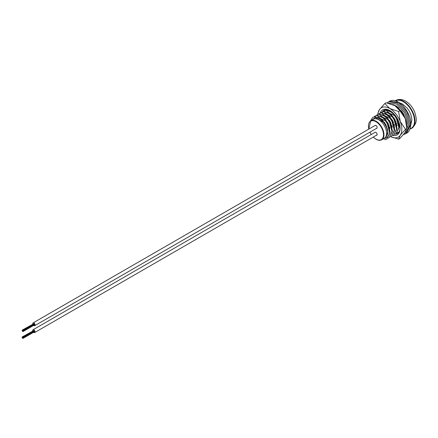 <?xml version="1.0" encoding="UTF-8"?>
<svg xmlns="http://www.w3.org/2000/svg" width="438" height="438" viewBox="0 0 438 438"><rect width="100%" height="100%" fill="white"/><g stroke="black" fill="none" stroke-linecap="round" stroke-linejoin="round"><path stroke-width="0.66" d="M381.684 139.766L384.307 138.255A10.966 6.329 -120 0 0 385.988 129.467A10.966 6.329 -120 0 0 378.826 119.804A10.966 6.329 -120 0 0 373.34 119.262L370.718 120.778A10.966 6.329 60 0 1 376.204 121.321A10.966 6.329 60 0 1 383.365 130.984A10.966 6.329 60 0 1 381.684 139.766C380.135 140.636 378.251 140.461 376.039 139.24L373.285 137.061M403.245 113.541L401.788 111.383L401.389 111.613L403.015 114.061M399.04 131.849L397.189 132.911M398.191 132.473L398.93 132.03M395.908 133.787L399.27 127.491L396.883 118.331L394.945 115.331L394.545 115.566L396.478 118.567L398.865 127.721L395.908 133.787L394.906 134.225M393.631 135.107L396.987 128.805L394.6 119.651L392.667 116.65L392.267 116.88L394.2 119.881L396.587 129.035L393.631 135.107L392.629 135.539M391.348 136.421L394.704 130.124L392.322 120.965L390.384 117.964L389.984 118.2L391.917 121.2L394.304 130.354L391.348 136.421L390.346 136.859M389.07 137.74L392.426 131.438L390.039 122.284L388.106 119.284L387.707 119.514L389.639 122.514L392.026 131.668L389.07 137.74L388.068 138.173M386.787 139.054L390.143 132.752L387.761 123.598L385.823 120.598L385.424 120.828L387.356 123.834L389.743 132.988L386.787 139.054L384.652 139.706M391.753 115.703L391.435 114.663M390.937 112.029L390.893 111.4M389.081 113.349L389.114 113.623M389.825 116.645L390.258 117.827M389.47 117.017L389.152 115.982M388.654 113.343L388.61 112.714M386.798 114.663L386.831 114.942M387.542 117.964L387.98 119.141M387.192 118.337L386.874 117.296M386.376 114.663L386.332 114.033M384.52 115.982L384.553 116.256M385.265 119.278L385.511 119.974M384.909 119.651L384.591 118.616M384.093 115.977L384.049 115.347M385.566 110.146L386.004 109.757M386.486 110.02L384.148 110.787L386.486 110.02L391.375 112.298L394.945 115.331M382.237 117.296L385.823 120.598M382.982 120.598L383.42 121.775M382.631 120.97L382.314 119.93M381.816 117.296L381.766 116.667M383.288 111.466L384.148 110.787A13.392 7.731 60 0 1 384.865 109.965M384.203 111.34L381.87 112.106L384.203 111.34L389.092 113.612L392.667 116.65M379.96 118.61L379.992 118.89M379.532 118.61L379.489 117.981M381.005 112.78L381.87 112.106M381.925 112.654L379.587 113.42L381.925 112.654L386.814 114.931L390.384 117.964M378.728 114.099L379.587 113.42M379.642 113.973L377.31 114.74L379.642 113.973L384.531 116.245L388.106 119.284M376.445 115.413L377.31 114.74M377.364 115.287L375.027 116.054L377.364 115.287L382.254 117.565M374.167 116.732L375.027 116.054M375.081 116.601L372.749 117.373L375.081 116.601L379.97 118.879L383.546 121.917L383.239 122.093A12.899 7.446 -120 0 1 387.712 131.531C387.154 128.038 385.763 124.835 383.546 121.917M370.521 120.899L372.749 117.373M385.424 120.828L380.534 118.556L376.959 115.517M387.794 134.11L387.948 132.709L385.894 124.677L380.534 118.556L377.058 117.368M387.707 119.514L382.817 117.236L379.242 114.203M390.154 132.303L388.172 123.363L382.817 117.236L379.335 116.054M389.984 118.2L385.095 115.922L381.525 112.884M392.432 130.984L390.455 122.043L385.095 115.922L381.618 114.734M392.267 116.88L387.378 114.603L383.803 111.57M394.715 129.67L392.733 120.729L387.378 114.603L383.896 113.42M394.545 115.566L389.656 113.289L386.086 110.25M396.992 128.35L395.016 119.41L389.656 113.289L386.179 112.101M399.275 127.036L398.739 121.644M399.007 108.164L396.565 106.352M399.034 108.191L397.052 107.173M378.01 117.477L377.928 117.762M380.293 116.163L380.206 116.442M379.96 118.222L379.965 118.873M382.571 114.844L382.489 115.128M382.243 116.902L382.243 117.559M382.664 120.269L382.976 121.31M391.638 111.789L388.457 110.787M384.854 113.53L384.772 113.809M384.52 115.588L384.526 116.24M384.947 118.955L385.259 119.996M389.59 126.817L389.234 127.025L389.782 127.507M387.132 112.21L387.05 112.495M386.803 114.269L386.803 114.926M387.225 117.636L387.537 118.682M391.714 125.591L391.977 125.865M391.873 125.498L391.512 125.706L392.059 126.188M389.415 110.896L389.333 111.181M389.081 112.955L389.086 113.606M389.508 116.322L389.82 117.362M394.151 124.184L393.795 124.392L394.342 124.874M391.364 111.635L391.364 112.292M391.786 115.002L392.098 116.048M396.275 122.958L396.538 123.231M396.434 122.87L396.078 123.073L396.62 123.554M382.275 139.426L386.699 137.592L387.712 131.531M398.87 108.783L401.788 111.383M379.434 117.959L379.401 118.534M381.717 116.639L381.679 117.214M381.87 119.541L382.067 120.445M387.208 129.166L387.674 129.593M383.995 115.325L383.962 115.9M384.148 118.222L384.345 119.131M389.486 127.852L389.951 128.279M386.278 114.006L386.239 114.581M386.431 116.908L386.628 117.811M391.769 126.533L392.234 126.96M388.555 112.692L388.522 113.267M388.709 115.588L388.906 116.497M394.047 125.219L394.512 125.646M390.838 111.372L390.8 111.953M390.992 114.274L391.189 115.178M396.33 123.899L396.795 124.326M371.336 120.417L375.339 117.532L374.682 116.837M375.339 117.532L383.239 122.093M376.357 135.287A1.615 0.931 -120 0 0 376.779 135.222A1.615 0.931 -120 0 0 376.675 133.196M376.384 128.449A1.615 0.931 -120 0 0 376.779 128.378A1.615 0.931 -120 0 0 377.113 127.737M369.502 122.147L369.371 122.487M386.157 126.292L386.557 126.056M387.126 128.887L387.466 128.695M386.601 127.348L386.984 127.129M386.092 120.954L386.491 120.724M386.989 122.279L387.406 122.038M384.29 122.147L384.745 122.782M385.336 120.078L385.763 119.826M34.317 331.462L22.869 337.813M34.23 331.259L34.022 330.871M33.989 330.843L22.546 337.194M33.857 330.668L22.387 337.211M33.693 330.679L22.223 337.227L22.354 337.879L22.223 337.227M33.584 330.668L22.064 337.025L22.19 337.676L22.064 337.025M33.551 332.3A1.615 0.931 -120 0 0 33.83 332.502A1.615 0.931 -120 0 0 34.635 332.579A1.615 0.931 -120 0 0 34.881 331.287A1.615 0.931 -120 0 0 33.83 329.869A1.615 0.931 -120 0 0 33.025 329.787A1.615 0.931 -120 0 0 32.724 330.865M34.635 332.579L376.696 135.09A1.615 0.931 -120 0 0 376.943 133.798A1.615 0.931 -120 0 0 375.892 132.38A1.615 0.931 -120 0 0 375.087 132.298L33.025 329.787M34.421 324.574L22.946 330.947M34.334 324.372L22.814 330.728M34.098 323.956L22.656 330.307M33.961 323.781L22.491 330.323M33.803 323.797L22.333 330.34L22.458 330.991L22.333 330.34M33.688 323.781L22.168 330.137L22.3 330.794L22.168 330.137M33.655 325.412A1.615 0.931 -120 0 0 33.934 325.615A1.615 0.931 -120 0 0 34.744 325.691A1.615 0.931 -120 0 0 34.991 324.399A1.615 0.931 -120 0 0 33.934 322.981A1.615 0.931 -120 0 0 33.129 322.899A1.615 0.931 -120 0 0 32.828 323.983M34.744 325.691L376.806 128.208A1.615 0.931 -120 0 0 377.052 126.916A1.615 0.931 -120 0 0 375.996 125.492A1.615 0.931 -120 0 0 375.191 125.416L33.129 322.899M22.557 330.975L22.623 331.413L22.557 330.975M388.752 125.438A14.476 8.355 60 0 1 388.429 124.961M384.925 116.503A14.476 8.355 60 0 1 384.805 115.747M385.632 119.903A13.392 7.731 60 0 1 385.511 119.541M384.783 116.404A13.392 7.731 60 0 1 384.701 115.687M395.027 134.187A13.392 7.731 -120 0 0 400.097 127.863M392.902 135.446A14.476 8.355 -120 0 0 400.102 128.318A14.476 8.355 -120 0 0 389.869 110.59A14.476 8.355 -120 0 0 380.14 113.108M381.164 116.415A13.392 7.731 -120 0 0 381.164 116.497A13.392 7.731 -120 0 0 381.17 116.935M381.421 119.174A13.392 7.731 -120 0 0 381.608 120.056M387.537 130.508A13.392 7.731 -120 0 0 387.865 130.825M390.258 110.825A13.392 7.731 -120 0 0 382.412 111.794M386.475 126.106A13.392 7.731 60 0 1 384.591 122.695M383.162 118.183A13.392 7.731 60 0 1 383.036 117.384M382.905 115.331A13.392 7.731 60 0 1 382.921 114.931M399.943 110.748L394.884 105.689A16.929 9.773 60 0 1 405.249 118.588L399.943 110.748L398.629 111.504L400.233 121.485L405.544 129.319L406.853 128.564L405.249 118.588A16.929 9.773 -120 0 1 406.853 126.423L406.853 128.564L405.249 132.413L399.943 138.397L398.629 139.153L390.756 136.711A16.929 9.773 -120 0 0 400.233 135.309L398.629 139.153M405.544 129.319L400.233 135.309A16.929 9.773 -120 0 0 400.233 121.485A16.929 9.773 -120 0 0 389.864 108.586L398.629 111.504M377.895 114.406L377.895 113.36L379.5 109.511L384.805 103.527L386.119 102.766L394.884 105.689M384.805 103.527L389.864 108.586A16.929 9.773 -120 0 0 379.5 109.511A16.929 9.773 -120 0 0 377.934 114.384M378.01 117.483A16.929 9.773 -120 0 0 378.054 117.822M398.142 132.96A13.392 7.731 60 0 1 396.872 133.179M373.346 137.028A10.643 6.143 -120 0 0 375.974 139.092A10.643 6.143 -120 0 0 383.496 134.751A10.643 6.143 -120 0 0 375.974 121.715A10.643 6.143 -120 0 0 368.845 129.079M410.077 128.777A15.79 9.116 -120 0 0 413.921 116.612A15.79 9.116 -120 0 0 403.338 101.715A15.79 9.116 -120 0 0 395.673 100.806M403.584 101.309A16.113 9.302 60 0 1 413.998 115.134A16.113 9.302 60 0 1 412.038 128.164C418.312 121.994 416.133 117.871 414.748 112.21C412.793 107.354 409.793 103.686 405.758 101.2C402.418 99.262 399.149 98.961 395.947 100.291A16.113 9.302 60 0 1 403.584 101.309M369.962 132.156A10.643 6.143 -120 0 0 371.287 134.493M398.799 108.712A11.289 6.515 60 0 1 398.777 108.022M403.524 134.592L405.478 133.847L409.514 125.399L406.059 112.626L397.315 102.914L388.566 101.846L387.143 102.974M404.575 133.322L408.238 125.399L404.969 113.256L396.675 104.02L388.079 103.187M385.445 113.688L385.555 114.203M386.267 116.771L386.655 117.838M391.687 126.259L392.213 126.85M406.311 121.988L403.688 113.995L396.675 106.116L392.738 104.638M387.274 114.542L387.471 115.364M389.415 120.313L390.587 122.301M394.435 126.85L394.737 127.119M388.254 112.561L388.325 113.152M388.889 115.747L389.234 116.793M393.806 124.43L394.381 125.038M389.491 113.185L389.656 113.984M391.539 119.005L393.269 121.824M396.729 125.629L397.02 125.87M389.634 101.233C393.154 99.229 397.605 100.702 402.987 105.662C408.703 112.648 411.315 119.081 410.822 124.961C410.231 129.484 408.807 132.238 406.546 133.229L410.581 124.781L407.126 112.013L398.377 102.3L389.634 101.233L388.566 101.846M409.968 129.062L412.038 128.164M395.246 100.68L395.947 100.291M370.718 120.778L368.785 129.111M369.907 132.188L371.232 134.526M388.966 120.488L389.377 120.253M391.249 119.174L391.66 118.933M393.527 117.855L393.937 117.619M398.356 121.759L398.706 121.556M388.659 125.492L389.053 125.263M390.942 124.178L391.337 123.949M393.22 122.859L393.614 122.635M395.503 121.545L395.897 121.315M397.781 120.226L398.065 120.061M388.013 119.18L388.413 118.95M390.291 117.86L390.691 117.63M392.574 116.546L392.974 116.316M22.677 337.419L34.054 330.849M22.71 337.61L34.087 331.04M23 338.037L34.378 331.467M22.836 338.267L34.219 331.697M22.836 338.486L34.219 331.916M22.781 330.531L34.164 323.961M23.105 331.15L34.487 324.58M22.946 331.38L34.323 324.81M22.946 331.599L34.323 325.029M410.822 124.967L411.928 119.634L410.822 114.427L409.284 111.137L407.077 107.962L402.615 104.102L399.916 102.974M403.497 134.625L406.541 133.229M385.226 113.617L385.325 114.083M386.009 116.563L386.376 117.598M391.802 126.664L392.278 127.195M405.78 120.078L403.398 113.809L396.801 106.489L394.288 105.361M389.541 110.923L389.563 111.29M389.875 113.431L390.083 114.291M396.625 125.087L396.97 125.399"/></g></svg>
